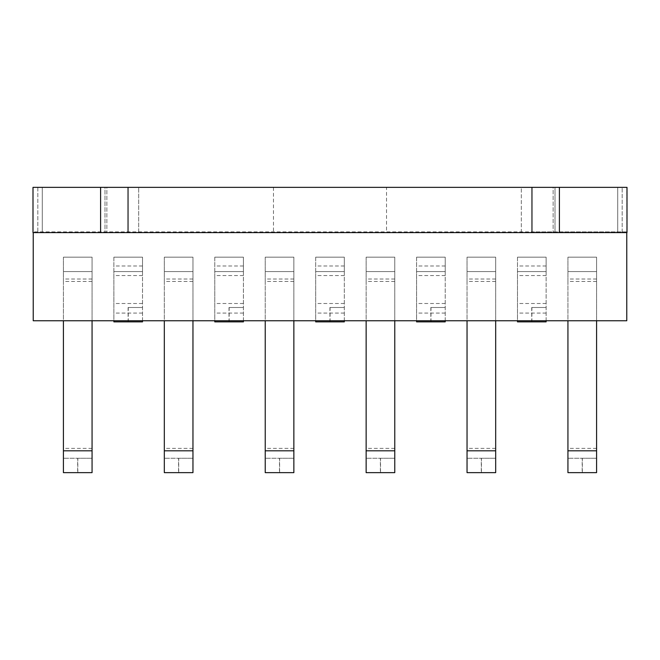 <?xml version="1.0" encoding="UTF-8"?>
<svg xmlns="http://www.w3.org/2000/svg" width="660" height="660" viewBox="0 0 660 660"><rect width="100%" height="100%" fill="white"/><g stroke="black" fill="none" stroke-linecap="round" stroke-linejoin="round"><path stroke-width="0.49" stroke-dasharray="3.3 2.47" d="M627 187.357L622.174 187.357L622.174 232.617L627 232.617L627 187.357M127.718 231.874L127.718 187.357L127.718 231.874L33.223 231.874L626.777 231.874L626.777 187.357L33.223 187.357L127.718 187.357L127.718 232.617L127.718 187.357L127.718 232.617L127.718 187.357L33 187.357L33 232.617L622.174 232.617L622.174 187.357L532.282 187.357L532.282 232.617L532.282 187.357L532.282 232.617L532.282 187.357L532.282 232.617L553.138 232.617L553.138 187.357L532.282 187.357L532.282 232.617L42.289 232.617L138.682 232.617L138.682 187.357L617.711 187.357L531.613 187.357L553.138 187.357L553.138 232.617L553.138 187.357L532.282 187.357L626.777 187.357L626.777 231.874L532.282 231.874M106.862 187.357L521.317 187.357L521.317 232.617L138.682 232.617L138.682 187.357L104.989 187.357L104.989 232.617L104.989 187.357L42.289 187.357L42.289 232.617L42.289 187.357L42.289 232.617L42.289 187.357L128.386 187.357L128.386 232.617L128.386 187.357L128.386 232.617L128.386 187.357L106.862 187.357L106.862 232.617L106.862 187.357M386.537 187.357L273.463 187.357L386.537 187.357L386.537 232.617L273.463 232.617L386.537 232.617M37.826 187.357L37.826 232.617L37.826 187.357M555.01 187.357L555.01 232.617L617.711 232.617L531.613 232.617L553.138 232.617L553.138 187.357L531.613 187.357L531.613 232.617L531.613 187.357L531.613 232.617L531.613 187.357L617.711 187.357L617.711 232.617L617.711 187.357L617.711 232.617L617.711 187.357L555.01 187.357L555.01 232.617L521.317 232.617L521.317 187.357L555.01 187.357M273.463 187.357L273.463 232.617M626.777 232.617L626.777 320.76L33.223 320.76L33.223 232.617M77.814 472.642L77.814 458.246L92.062 458.246L63.418 458.246L63.418 472.642L92.062 472.642L92.062 257.177L63.418 257.177L92.062 257.177L92.062 271.573L63.418 271.573L92.062 271.573L92.062 320.76M92.062 281.44L63.418 281.44L63.418 257.177L92.062 257.177L92.062 271.573L92.062 257.177L63.418 257.177L63.418 458.246L77.665 458.246L77.665 472.642M178.72 472.642L178.72 458.246L192.959 458.246L164.323 458.246L164.323 472.642L192.959 472.642L192.959 257.177L164.323 257.177L192.959 257.177L192.959 271.573L164.323 271.573L192.959 271.573L192.959 320.76M192.959 281.44L164.323 281.44L164.323 257.177L192.959 257.177L192.959 271.573L192.959 257.177L164.323 257.177L164.323 458.246L178.571 458.246L178.571 472.642M279.625 472.642L279.625 458.246L293.865 458.246L265.229 458.246L265.229 472.642L293.865 472.642L293.865 257.177L265.229 257.177L293.865 257.177L293.865 271.573L265.229 271.573L293.865 271.573L293.865 320.76M293.865 281.44L265.229 281.44L265.229 257.177L293.865 257.177L293.865 271.573L293.865 257.177L265.229 257.177L265.229 458.246L279.477 458.246L279.477 472.642M380.523 472.642L380.523 458.246L394.771 458.246L366.135 458.246L366.135 472.642L394.771 472.642L394.771 257.177L366.135 257.177L394.771 257.177L394.771 271.573L366.135 271.573L394.771 271.573L394.771 320.76M394.771 281.44L366.135 281.44L366.135 257.177L394.771 257.177L394.771 271.573L394.771 257.177L366.135 257.177L366.135 458.246L380.374 458.246L380.374 472.642M481.429 472.642L481.429 458.246L495.677 458.246L467.041 458.246L467.041 472.642L495.677 472.642L495.677 257.177L467.041 257.177L495.677 257.177L495.677 271.573L467.041 271.573L495.677 271.573L495.677 320.76M495.677 281.44L467.041 281.44L467.041 257.177L495.677 257.177L495.677 271.573L495.677 257.177L467.041 257.177L467.041 458.246L481.28 458.246L481.28 472.642M582.334 472.642L582.334 458.246L596.582 458.246L567.938 458.246L567.938 472.642L596.582 472.642L596.582 257.177L567.938 257.177L596.582 257.177L596.582 271.573L567.938 271.573L596.582 271.573L596.582 320.76M596.582 281.44L567.938 281.44L567.938 257.177L596.582 257.177L596.582 271.573L596.582 257.177L567.938 257.177L567.938 458.246L582.186 458.246L582.186 472.642M142.511 320.76L142.511 257.177L113.875 257.177L142.511 257.177L113.875 257.177L113.875 271.573L142.511 271.573L142.511 257.177L142.511 271.573L113.875 271.573L113.875 321.874L142.511 321.874L142.511 257.177L113.875 257.177L113.875 320.76M243.416 320.76L243.416 257.177L214.772 257.177L243.416 257.177L214.772 257.177L214.772 271.573L243.416 271.573L243.416 257.177L243.416 271.573L214.772 271.573L214.772 321.874L243.416 321.874L243.416 257.177L214.772 257.177L214.772 320.76M344.322 320.76L344.322 257.177L315.678 257.177L344.322 257.177L315.678 257.177L315.678 271.573L344.322 271.573L344.322 257.177L344.322 271.573L315.678 271.573L315.678 321.874L344.322 321.874L344.322 257.177L315.678 257.177L315.678 320.76M445.228 320.76L445.228 257.177L416.584 257.177L445.228 257.177L416.584 257.177L416.584 271.573L445.228 271.573L445.228 257.177L445.228 271.573L416.584 271.573L416.584 321.874L445.228 321.874L445.228 257.177L416.584 257.177L416.584 320.76M546.125 320.76L546.125 257.177L517.49 257.177L546.125 257.177L517.49 257.177L517.49 271.573L546.125 271.573L546.125 257.177L546.125 271.573L517.49 271.573L517.49 321.874L546.125 321.874L546.125 257.177L517.49 257.177L517.49 320.76M63.418 281.44L63.418 320.76M92.062 271.573L63.418 271.573L92.062 271.573M164.323 281.44L164.323 320.76M192.959 271.573L164.323 271.573L192.959 271.573M265.229 281.44L265.229 320.76M293.865 271.573L265.229 271.573L293.865 271.573M366.135 281.44L366.135 320.76M394.771 271.573L366.135 271.573L394.771 271.573M467.041 281.44L467.041 320.76M495.677 271.573L467.041 271.573L495.677 271.573M567.938 281.44L567.938 320.76M596.582 271.573L567.938 271.573L596.582 271.573M128.114 307.486L142.511 307.486L128.114 307.486L128.114 321.874M142.511 271.573L113.875 271.573L142.511 271.573M229.02 307.486L243.416 307.486L229.02 307.486L229.02 321.874M243.416 271.573L214.772 271.573L243.416 271.573M329.926 307.486L344.322 307.486L329.926 307.486L329.926 321.874M344.322 271.573L315.678 271.573L344.322 271.573M430.832 307.486L445.228 307.486L430.832 307.486L430.832 321.874M445.228 271.573L416.584 271.573L445.228 271.573M531.737 307.486L546.125 307.486L531.737 307.486L531.737 321.874M546.125 271.573L517.49 271.573L546.125 271.573M92.062 279.015L63.418 279.015M92.062 448.371L63.418 448.371M192.959 279.015L164.323 279.015M192.959 448.371L164.323 448.371M293.865 279.015L265.229 279.015M293.865 448.371L265.229 448.371M394.771 279.015L366.135 279.015M394.771 448.371L366.135 448.371M495.677 279.015L467.041 279.015M495.677 448.371L467.041 448.371M596.582 279.015L567.938 279.015M596.582 448.371L567.938 448.371M142.511 265.988L113.875 265.988M128.263 321.874L128.263 307.486M142.511 303.501L113.875 303.501M142.511 313.071L113.875 313.071M142.511 275.55L113.875 275.55M243.416 265.988L214.772 265.988M229.168 321.874L229.168 307.486M243.416 303.501L214.772 303.501M243.416 313.071L214.772 313.071M243.416 275.55L214.772 275.55M344.322 265.988L315.678 265.988M330.074 321.874L330.074 307.486M344.322 303.501L315.678 303.501M344.322 313.071L315.678 313.071M344.322 275.55L315.678 275.55M445.228 265.988L416.584 265.988M430.98 321.874L430.98 307.486M445.228 303.501L416.584 303.501M445.228 313.071L416.584 313.071M445.228 275.55L416.584 275.55M546.125 265.988L517.49 265.988M531.886 321.874L531.886 307.486M546.125 303.501L517.49 303.501M546.125 313.071L517.49 313.071M546.125 275.55L517.49 275.55"/><path stroke-width="0.99" d="M559.399 187.357L627 187.357L627 232.617L33 232.617L33 187.357L559.399 187.357L559.399 232.617M100.6 187.357L100.6 232.617M626.777 232.617L626.777 320.76L33.223 320.76L33.223 232.617M63.418 320.76L63.418 472.642L92.062 472.642L92.062 450.805L63.418 450.805M92.062 320.76L92.062 450.805M164.323 320.76L164.323 472.642L192.959 472.642L192.959 450.805L164.323 450.805M192.959 320.76L192.959 450.805M265.229 320.76L265.229 472.642L293.865 472.642L293.865 450.805L265.229 450.805M293.865 320.76L293.865 450.805M366.135 320.76L366.135 472.642L394.771 472.642L394.771 450.805L366.135 450.805M394.771 320.76L394.771 450.805M467.041 320.76L467.041 472.642L495.677 472.642L495.677 450.805L467.041 450.805M495.677 320.76L495.677 450.805M567.938 320.76L567.938 472.642L596.582 472.642L596.582 450.805L567.938 450.805M596.582 320.76L596.582 450.805M113.875 320.76L113.875 321.874L142.511 321.874L142.511 320.76M214.772 320.76L214.772 321.874L243.416 321.874L243.416 320.76M315.678 320.76L315.678 321.874L344.322 321.874L344.322 320.76M416.584 320.76L416.584 321.874L445.228 321.874L445.228 320.76M517.49 320.76L517.49 321.874L546.125 321.874L546.125 320.76"/></g></svg>
